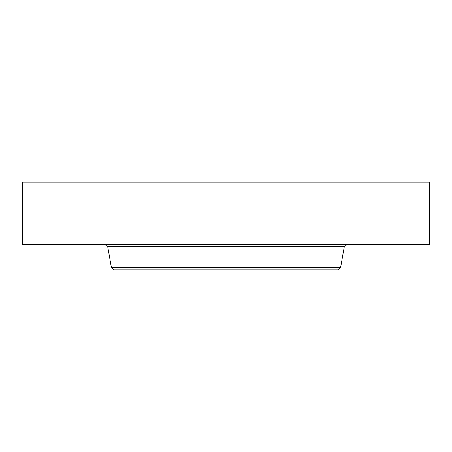 <?xml version="1.0" encoding="UTF-8"?>
<svg xmlns="http://www.w3.org/2000/svg" width="452" height="452" viewBox="0 0 452 452"><rect width="100%" height="100%" fill="white"/><g stroke="black" fill="none" stroke-linecap="round" stroke-linejoin="round"><path stroke-width="0.68" d="M181.252 269.844L319.338 269.844M340.582 267.601L111.418 267.601L114.09 269.844L337.91 269.844L340.582 267.601L344.254 246.775L346.927 244.532M323.513 182.156L429.4 182.156L429.4 244.532L22.6 244.532L22.6 182.156L323.513 182.156M111.418 267.601L107.745 246.775L344.254 246.775M107.745 246.775L105.073 244.532"/></g></svg>
